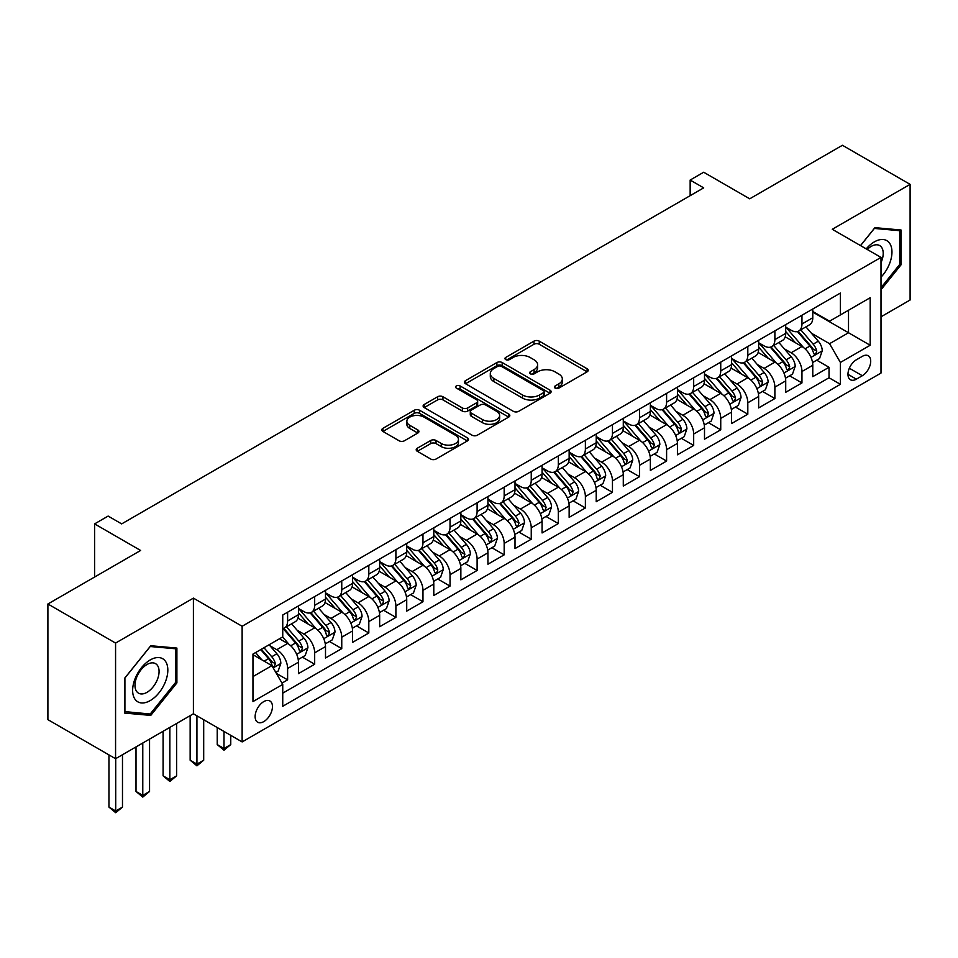 <?xml version="1.0" encoding="UTF-8"?>
<svg xmlns="http://www.w3.org/2000/svg" width="958" height="958" viewBox="0 0 958 958"><rect width="100%" height="100%" fill="white"/><g stroke="black" fill="none" stroke-linecap="round" stroke-linejoin="round"><path stroke-width="1.44" d="M555.149 388.122A2.635 1.521 0 0 0 558.861 388.122L587.098 371.824A3.76 2.167 0 0 0 588.2 370.291A3.76 2.167 0 0 0 587.098 368.758L539.27 341.144A3.76 2.167 0 0 0 533.953 341.144L505.716 357.442A2.635 1.521 0 0 0 504.95 358.508A2.635 1.521 0 0 0 505.716 359.585A2.635 1.521 0 0 0 509.44 359.585L513.093 357.478A12.023 6.946 0 0 1 530.097 357.478L534.085 359.777A12.023 6.946 0 0 1 537.606 364.687A12.023 6.946 0 0 1 534.085 369.596L530.433 371.704A2.635 1.521 0 0 0 529.666 372.782A2.635 1.521 0 0 0 530.433 373.859A2.635 1.521 0 0 0 534.157 373.859L537.809 371.74A12.023 6.946 0 0 1 554.814 371.74L558.801 374.051A12.023 6.946 0 0 1 562.322 378.949A12.023 6.946 0 0 1 558.801 383.859L555.149 385.978A2.635 1.521 0 0 0 554.371 387.044A2.635 1.521 0 0 0 555.149 388.122L555.149 385.978M263.785 721.602A12.25 7.077 120 0 0 271.797 710.812A12.25 7.077 120 0 0 269.916 700.993A12.25 7.077 120 0 0 263.785 701.591A12.25 7.077 120 0 0 255.786 712.393A12.25 7.077 120 0 0 257.666 722.212A12.25 7.077 120 0 0 263.785 721.602M417.305 448.224A3.76 2.167 0 0 0 416.203 449.757A3.76 2.167 0 0 0 417.305 451.29L430.729 459.038A3.76 2.167 0 0 0 436.034 459.038L467.396 440.931A3.76 2.167 0 0 0 468.498 439.399A3.76 2.167 0 0 0 467.396 437.866L419.568 410.252A3.76 2.167 0 0 0 414.251 410.252L382.889 428.358A3.76 2.167 0 0 0 381.799 429.891A3.76 2.167 0 0 0 382.889 431.423L399.103 440.776A3.76 2.167 0 0 0 404.42 440.776L417.832 433.028A3.76 2.167 0 0 0 418.933 431.495A3.76 2.167 0 0 0 417.832 429.962L409.796 425.328A10.047 5.808 0 0 1 406.851 421.221A10.047 5.808 0 0 1 413.054 415.856A10.047 5.808 0 0 1 424.011 417.113L455.505 435.291A10.047 5.808 0 0 1 458.451 439.399A10.047 5.808 0 0 1 452.236 444.763A10.047 5.808 0 0 1 441.291 443.506L436.034 440.476A3.76 2.167 0 0 0 430.729 440.476L417.305 448.224L417.305 451.29M881.001 316.811L910.1 300.01L910.1 184.355L842.429 145.281L749.707 198.809L703.687 172.236L690.155 180.056L703.687 187.864L121.666 523.894L108.134 516.075L94.603 523.894L94.603 577.027M115.571 643.069L115.571 758.724L193.408 713.782L193.408 598.127L115.571 643.069L47.9 603.995L140.622 550.467L94.603 523.894M193.408 598.127L242.134 626.269L881.001 257.415L881.001 373.069L242.134 741.923L242.134 626.269M910.1 184.355L832.274 229.285L881.001 257.415M513.356 411.329A3.76 2.167 0 0 0 518.673 411.329L550.024 393.223A3.76 2.167 0 0 0 551.125 391.69A3.76 2.167 0 0 0 550.024 390.157L502.196 362.543A3.76 2.167 0 0 0 496.891 362.543L465.528 380.637A3.76 2.167 0 0 0 464.426 382.182A3.76 2.167 0 0 0 465.528 383.715L513.356 411.329M457.421 388.685A2.635 1.521 0 0 1 460.079 389.056L460.079 385.93L508.71 414.012A3.76 2.167 0 0 1 509.812 415.544A3.76 2.167 0 0 1 508.71 417.077L477.359 435.183A3.76 2.167 0 0 1 472.043 435.183L424.214 407.569L424.214 404.492A3.76 2.167 0 0 0 423.113 406.036A3.76 2.167 0 0 0 424.214 407.569M424.214 404.492L437.626 396.756A3.76 2.167 0 0 1 442.943 396.756L462.343 407.952A3.76 2.167 0 0 0 467.66 407.952L476.557 402.815A3.76 2.167 0 0 0 477.659 401.27A3.76 2.167 0 0 0 476.557 399.737L456.367 388.086A2.635 1.521 0 0 1 455.589 387.008A2.635 1.521 0 0 1 457.217 385.607A2.635 1.521 0 0 1 460.079 385.93M115.571 758.724L47.9 719.65L47.9 603.995M281.999 683.114L287.616 679.869L276.371 673.39M269.988 645.788L276.778 649.704A15.316 8.838 60 0 1 287.616 668.468L298.441 662.206L298.441 673.618L314.679 664.241L302.369 657.128M297.052 630.148L303.854 634.076A15.316 8.838 60 0 1 314.679 652.829L325.504 646.578L325.504 657.99L341.755 648.614L329.432 641.501M324.127 614.521L330.929 618.449A15.316 8.838 60 0 1 341.755 637.202L352.58 630.951L352.58 642.363L368.818 632.987L356.508 625.873M351.203 598.894L357.993 602.822A15.316 8.838 60 0 1 368.818 621.574L379.655 615.323L379.655 626.736L395.894 617.359L383.571 610.246M378.266 583.266L385.068 587.194A15.316 8.838 60 0 1 395.894 605.947L406.719 599.696L406.719 611.108L422.969 601.732L410.647 594.619M405.342 567.639L412.132 571.567A15.316 8.838 60 0 1 422.969 590.32L433.794 584.069L433.794 595.481L450.032 586.092L437.722 578.991M432.405 552.012L439.207 555.927A15.316 8.838 60 0 1 450.032 574.692L460.858 568.441L460.858 579.841L477.108 570.465L464.786 563.352M459.481 536.384L466.283 540.3A15.316 8.838 60 0 1 477.108 559.065L487.933 552.802L487.933 564.214L504.171 554.838L491.861 547.725M486.556 520.745L493.346 524.673A15.316 8.838 60 0 1 504.171 543.426L515.009 537.175L515.009 548.587L531.247 539.21L518.925 532.097M513.62 505.117L520.422 509.045A15.316 8.838 60 0 1 531.247 527.798L542.072 521.547L542.072 532.959L558.322 523.583L546 516.47M540.695 489.49L547.485 493.418A15.316 8.838 60 0 1 558.322 512.171L569.148 505.92L569.148 517.332L585.386 507.956L573.076 500.842M567.759 473.863L574.561 477.791A15.316 8.838 60 0 1 585.386 496.543L596.211 490.292L596.211 501.705L612.461 492.328L600.139 485.215M594.834 458.235L601.636 462.163A15.316 8.838 60 0 1 612.461 480.916L623.287 474.665L623.287 486.077L639.525 476.689L627.215 469.588M621.91 442.608L628.699 446.524A15.316 8.838 60 0 1 639.525 465.289L650.362 459.038L650.362 470.438L666.6 461.061L654.278 453.948M648.973 426.981L655.775 430.896A15.316 8.838 60 0 1 666.6 449.661L677.426 443.398L677.426 454.81L693.676 445.434L681.354 438.321M676.049 411.341L682.838 415.269A15.316 8.838 60 0 1 693.676 434.022L704.501 427.771L704.501 439.183L720.739 429.807L708.429 422.694M703.112 395.714L709.914 399.642A15.316 8.838 60 0 1 720.739 418.395L731.565 412.144L731.565 423.556L747.815 414.179L735.493 407.066M730.188 380.087L736.977 384.014A15.316 8.838 60 0 1 747.815 402.767L758.64 396.516L758.64 407.928L774.878 398.552L762.568 391.439M757.263 364.459L764.053 368.387A15.316 8.838 60 0 1 774.878 387.14L785.716 380.889L785.716 392.301L801.954 382.925L801.954 371.512A15.316 8.838 -120 0 0 791.128 352.76L784.327 348.832M789.631 375.811L801.954 382.925M298.441 662.206A15.316 8.838 -120 0 0 287.616 643.453L279.485 638.77M325.504 646.578A15.316 8.838 -120 0 0 314.679 627.825L297.938 618.161M352.58 630.951A15.316 8.838 -120 0 0 341.755 612.198L325.013 602.534M379.655 615.323A15.316 8.838 -120 0 0 368.818 596.571L352.077 586.907M406.719 599.696A15.316 8.838 -120 0 0 395.894 580.943L379.152 571.279M433.794 584.069A15.316 8.838 -120 0 0 422.969 565.316L406.228 555.64M460.858 568.441A15.316 8.838 -120 0 0 450.032 549.676L433.291 540.013M487.933 552.802A15.316 8.838 -120 0 0 477.108 534.049L460.367 524.385M515.009 537.175A15.316 8.838 -120 0 0 504.171 518.422L487.43 508.758M542.072 521.547A15.316 8.838 -120 0 0 531.247 502.794L514.506 493.131M569.148 505.92A15.316 8.838 -120 0 0 558.322 487.167L541.581 477.503M596.211 490.292A15.316 8.838 -120 0 0 585.386 471.54L568.645 461.876M623.287 474.665A15.316 8.838 -120 0 0 612.461 455.912L595.72 446.236M650.362 459.038A15.316 8.838 -120 0 0 639.525 440.273L622.784 430.609M677.426 443.398A15.316 8.838 -120 0 0 666.6 424.645L649.859 414.982M704.501 427.771A15.316 8.838 -120 0 0 693.676 409.018L676.935 399.354M731.565 412.144A15.316 8.838 -120 0 0 720.739 393.391L703.998 383.727M758.64 396.516A15.316 8.838 -120 0 0 747.815 377.763L731.074 368.1M785.716 380.889A15.316 8.838 -120 0 0 774.878 362.136L758.137 352.472M862.32 356.352L856.368 359.789A11.867 6.85 120 0 0 848.608 370.243A11.867 6.85 120 0 0 850.429 379.751A11.867 6.85 120 0 0 856.368 379.164L862.32 375.728A11.867 6.85 120 0 0 870.068 365.273A11.867 6.85 120 0 0 868.259 355.765A11.867 6.85 120 0 0 862.32 356.352M252.96 676.587L271.904 665.654L282.742 684.407L282.742 706.285L840.394 384.326L840.394 362.447L829.568 343.694L811.402 333.204M282.742 684.407L252.96 701.591L252.96 654.086L282.742 636.89L282.742 615.012L840.394 293.052L840.394 314.931L870.175 297.734L870.175 345.251L840.394 362.447M298.441 608.45L303.854 611.575A15.316 8.838 60 0 0 311.506 612.33L322.343 606.079A15.316 8.838 -120 0 0 325.504 599.073L325.504 590.32M325.504 592.822L330.929 595.948A15.316 8.838 60 0 0 338.581 596.702L349.407 590.451A15.316 8.838 -120 0 0 352.58 583.434L352.58 574.692M352.58 577.183L357.993 580.308A15.316 8.838 60 0 0 365.657 581.075L376.482 574.824A15.316 8.838 -120 0 0 379.655 567.807L379.655 559.053M379.655 561.556L385.068 564.681A15.316 8.838 60 0 0 392.72 565.448L403.546 559.197A15.316 8.838 -120 0 0 406.719 552.179L406.719 543.426M406.719 545.928L412.132 549.054A15.316 8.838 60 0 0 419.796 549.82L430.621 543.557A15.316 8.838 -120 0 0 433.794 536.552L433.794 527.798M433.794 530.301L439.207 533.426A15.316 8.838 60 0 0 446.859 534.181L457.696 527.93A15.316 8.838 -120 0 0 460.858 520.924L460.858 512.171M460.858 514.674L466.283 517.799A15.316 8.838 60 0 0 473.935 518.553L484.76 512.302A15.316 8.838 -120 0 0 487.933 505.297L487.933 496.543M487.933 499.046L493.346 502.172A15.316 8.838 60 0 0 501.01 502.926L511.835 496.675A15.316 8.838 -120 0 0 515.009 489.67L515.009 480.916M515.009 483.419L520.422 486.544A15.316 8.838 60 0 0 528.074 487.299L538.899 481.048A15.316 8.838 -120 0 0 542.072 474.03L542.072 465.289M542.072 467.779L547.485 470.905A15.316 8.838 60 0 0 555.149 471.671L565.974 465.42A15.316 8.838 -120 0 0 569.148 458.403L569.148 449.649M569.148 452.152L574.561 455.278A15.316 8.838 60 0 0 582.213 456.044L593.05 449.793A15.316 8.838 -120 0 0 596.211 442.776L596.211 434.022M596.211 436.525L601.636 439.65A15.316 8.838 60 0 0 609.288 440.417L620.113 434.154A15.316 8.838 -120 0 0 623.287 427.148L623.287 418.395M623.287 420.897L628.699 424.023A15.316 8.838 60 0 0 636.351 424.777L647.189 418.526A15.316 8.838 -120 0 0 650.362 411.521L650.362 402.767M650.362 405.27L655.775 408.395A15.316 8.838 60 0 0 663.427 409.15L674.252 402.899A15.316 8.838 -120 0 0 677.426 395.894L677.426 387.14M677.426 389.643L682.838 392.768A15.316 8.838 60 0 0 690.502 393.522L701.328 387.272A15.316 8.838 -120 0 0 704.501 380.266L704.501 371.512M704.501 374.015L709.914 377.141A15.316 8.838 60 0 0 717.566 377.895L728.403 371.644A15.316 8.838 -120 0 0 731.565 364.627L731.565 355.885M731.565 358.376L736.977 361.501A15.316 8.838 60 0 0 744.641 362.268L755.467 356.017A15.316 8.838 -120 0 0 758.64 348.999L758.64 340.246M758.64 342.748L764.053 345.874A15.316 8.838 60 0 0 771.705 346.64L782.542 340.389A15.316 8.838 -120 0 0 785.716 333.372L785.716 324.618M282.742 693.161L829.029 377.763L829.029 367.285L812.779 376.662L812.779 365.261A15.316 8.838 -120 0 0 801.954 346.509L785.213 336.833M785.716 327.121L791.128 330.247A15.316 8.838 -120 0 0 798.78 331.001A15.316 8.838 -120 0 0 801.954 323.996L801.954 315.242M798.78 331.001L809.606 324.75A15.316 8.838 -120 0 0 812.779 317.745L812.779 308.991M287.616 612.198L287.616 620.952A15.316 8.838 60 0 1 284.442 627.957A15.316 8.838 60 0 1 282.742 628.58M284.442 627.957L295.268 621.706A15.316 8.838 -120 0 0 298.441 614.701L298.441 605.947M314.679 596.571L314.679 605.324A15.316 8.838 60 0 1 311.506 612.33M341.755 580.943L341.755 589.697A15.316 8.838 60 0 1 338.581 596.702M368.818 565.304L368.818 574.058A15.316 8.838 60 0 1 365.657 581.075M395.894 549.676L395.894 558.43A15.316 8.838 60 0 1 392.72 565.448M422.969 534.049L422.969 542.803A15.316 8.838 60 0 1 419.796 549.82M450.032 518.422L450.032 527.175A15.316 8.838 60 0 1 446.859 534.181M477.108 502.794L477.108 511.548A15.316 8.838 60 0 1 473.935 518.553M504.171 487.167L504.171 495.921A15.316 8.838 60 0 1 501.01 502.926M531.247 471.54L531.247 480.293A15.316 8.838 60 0 1 528.074 487.299M558.322 455.9L558.322 464.654A15.316 8.838 60 0 1 555.149 471.671M585.386 440.273L585.386 449.027A15.316 8.838 60 0 1 582.213 456.044M612.461 424.645L612.461 433.399A15.316 8.838 60 0 1 609.288 440.417M639.525 409.018L639.525 417.772A15.316 8.838 60 0 1 636.351 424.777M666.6 393.391L666.6 402.144A15.316 8.838 60 0 1 663.427 409.15M693.676 377.763L693.676 386.517A15.316 8.838 60 0 1 690.502 393.522M720.739 362.136L720.739 370.89A15.316 8.838 60 0 1 717.566 377.895M747.815 346.497L747.815 355.25A15.316 8.838 60 0 1 744.641 362.268M774.878 330.869L774.878 339.623A15.316 8.838 60 0 1 771.705 346.64M774.878 387.14L774.878 398.552M747.815 402.767L747.815 414.179M720.739 418.395L720.739 429.807M693.676 434.022L693.676 445.434M666.6 449.661L666.6 461.061M639.525 465.289L639.525 476.689M612.461 480.916L612.461 492.328M585.386 496.543L585.386 507.956M558.322 512.171L558.322 523.583M531.247 527.798L531.247 539.21M504.171 543.426L504.171 554.838M477.108 559.065L477.108 570.465M450.032 574.692L450.032 586.092M422.969 590.32L422.969 601.732M395.894 605.947L395.894 617.359M368.818 621.574L368.818 632.987M341.755 637.202L341.755 648.614M314.679 652.829L314.679 664.241M287.616 668.468L287.616 679.869M271.904 665.654L252.96 654.709M829.568 343.694L848.513 332.749L848.513 310.248L870.175 297.734M812.779 312.116L870.175 345.251M812.779 311.494L829.568 321.181L840.394 314.931M193.408 713.782L242.134 741.923M690.155 180.056L690.155 195.683M816.707 360.184L829.029 367.285M829.029 377.763L840.394 384.326M881.001 289.747L901.035 264.827L901.035 230.004L874.905 227.669L860.5 245.583M124.648 713.075L150.765 715.41L176.895 682.91L176.895 648.075L150.765 645.74L124.648 678.24L124.648 713.075M899.682 264.049L901.035 264.827M175.542 682.132L176.895 682.91M148.011 713.818L150.765 715.41M556.191 388.493L558.801 386.984A12.023 6.946 0 0 0 562.322 382.086L562.322 378.949M537.606 364.687L537.606 367.812A12.023 6.946 0 0 1 534.085 372.722L531.486 374.231M587.098 368.758L587.098 371.824L539.27 344.269A3.76 2.167 0 0 0 533.953 344.269L506.77 359.957M549.976 393.247L502.196 365.669A3.76 2.167 0 0 0 496.891 365.669L465.576 383.739M543.39 392.756A2.635 1.521 0 0 0 544.156 391.69A2.635 1.521 0 0 0 543.39 390.613L501.405 366.375A2.635 1.521 0 0 0 497.681 366.375L493.825 368.602A12.023 6.946 0 0 0 490.304 373.512A12.023 6.946 0 0 0 493.825 378.422L522.529 394.983A12.023 6.946 0 0 0 539.534 394.983L543.39 392.756L543.39 395.882A2.635 1.521 0 0 0 544.156 394.816L544.156 391.69M490.304 373.512L490.304 376.638A12.023 6.946 0 0 0 493.825 381.547L493.825 378.422M543.39 395.882L539.534 398.109A12.023 6.946 0 0 1 522.529 398.109L493.825 381.547M424.262 407.593L437.626 399.881L437.626 396.756M477.659 401.27L477.659 404.396A3.76 2.167 0 0 1 476.557 405.941L467.66 411.078A3.76 2.167 0 0 1 462.343 411.078L442.943 399.881A3.76 2.167 0 0 0 437.626 399.881M460.079 389.056L508.662 417.101M482.473 419.568A10.047 5.808 0 0 0 493.43 420.825A10.047 5.808 0 0 0 499.633 415.461A10.047 5.808 0 0 0 496.687 411.365L485.598 404.959A3.76 2.167 0 0 0 480.281 404.959L471.372 410.096A3.76 2.167 0 0 0 470.282 411.629A3.76 2.167 0 0 0 471.372 413.161L482.473 419.568L482.473 422.694A10.047 5.808 0 0 0 493.43 423.951A10.047 5.808 0 0 0 499.633 418.586L499.633 415.461M470.282 411.629L470.282 414.754A3.76 2.167 0 0 0 471.372 416.287L471.372 413.161M482.473 422.694L471.372 416.287M458.451 439.399L458.451 442.524A10.047 5.808 0 0 1 452.236 447.889A10.047 5.808 0 0 1 441.291 446.632L436.034 443.602A3.76 2.167 0 0 0 430.729 443.602L417.353 451.314M406.851 421.221L406.851 424.346A10.047 5.808 0 0 0 409.796 428.454L409.796 425.328M417.784 433.064L409.796 428.454M467.336 440.955L419.568 413.377A3.76 2.167 0 0 0 414.251 413.377L382.949 431.447M812.552 362.579L819.545 358.543L822.251 350.724A10.143 5.856 -120 0 0 818.3 341.192L805.929 326.882M803.463 347.491L788.793 330.51A29.291 16.909 -120 0 0 785.716 327.289M795.415 342.724L787.213 333.228A24.309 14.035 -120 0 0 785.716 331.6M797.403 331.552L809.917 346.042A10.143 5.856 60 0 1 813.534 353.035L814.264 354.232L815.641 354.041L816.779 351.155A10.143 5.856 -120 0 0 813.162 344.161L800.792 329.851M798.134 331.324L811.582 346.88A5.173 2.982 60 0 1 812.887 348.904L816.779 351.155M881.001 277.173A24.884 14.37 120 0 0 891.635 248.314A24.884 14.37 120 0 0 874.367 241.871A24.884 14.37 120 0 0 866.212 248.876M881.001 262.684A17.04 9.831 120 0 0 879.683 245.583A17.04 9.831 120 0 0 871.157 246.422A17.04 9.831 120 0 0 867.23 249.463M860.559 245.619L874.367 228.435L899.682 230.698L899.682 264.444L881.001 287.687M898.005 229.728L899.682 230.698M165.471 681.629A24.884 14.37 120 0 0 159.028 657.583A24.884 14.37 120 0 0 134.994 678.899A24.884 14.37 120 0 0 141.425 702.933A24.884 14.37 120 0 0 165.471 681.629M157.459 679.342A17.04 9.831 120 0 0 155.543 663.655A17.04 9.831 120 0 0 136.587 677.486A17.04 9.831 120 0 0 138.503 693.161A17.04 9.831 120 0 0 157.459 679.342M124.911 711.746L124.911 678.001L150.226 646.518L175.542 648.77L175.542 682.527L150.226 714.009L124.648 711.59M173.865 647.812L175.542 648.77M785.488 378.206L792.482 374.171L795.188 366.351A10.143 5.856 -120 0 0 791.236 356.831L778.866 342.509M776.387 363.118L761.718 346.137A29.291 16.909 -120 0 0 758.64 342.916M768.34 358.352L760.137 348.856A24.309 14.035 -120 0 0 758.64 347.227M770.328 347.191L782.842 361.669A10.143 5.856 60 0 1 786.458 368.662L787.201 369.86L788.566 369.668L789.703 366.782A10.143 5.856 -120 0 0 786.087 359.801L773.717 345.479M771.07 346.952L784.506 362.519A5.173 2.982 60 0 1 785.811 364.531L789.703 366.782M758.413 393.834L765.406 389.798L768.112 381.979A10.143 5.856 -120 0 0 764.161 372.458L751.79 358.136M749.312 378.745L734.642 361.765A29.291 16.909 -120 0 0 731.565 358.543M741.276 373.991L733.062 364.483A24.309 14.035 -120 0 0 731.565 362.854M743.264 362.819L755.766 377.296A10.143 5.856 60 0 1 759.383 384.29L760.125 385.487L761.502 385.296L762.64 382.41A10.143 5.856 -120 0 0 759.023 375.428L746.653 361.106M743.995 362.579L757.443 378.147A5.173 2.982 60 0 1 758.736 380.158L762.64 382.41M731.337 409.461L738.343 405.426L741.037 397.606A10.143 5.856 -120 0 0 737.097 388.086L724.727 373.764M722.248 394.385L707.579 377.392A29.291 16.909 -120 0 0 704.501 374.183M714.201 389.619L705.998 380.11A24.309 14.035 -120 0 0 704.501 378.482M716.189 378.446L728.703 392.924A10.143 5.856 60 0 1 732.319 399.917L733.05 401.115L734.427 400.923L735.564 398.037A10.143 5.856 -120 0 0 731.948 391.056L719.578 376.734M716.931 378.206L730.367 393.774A5.173 2.982 60 0 1 731.673 395.798L735.564 398.037M704.274 425.089L711.267 421.053L713.973 413.233A10.143 5.856 -120 0 0 710.022 403.713L697.652 389.391M695.173 410.012L680.503 393.031A29.291 16.909 -120 0 0 677.426 389.81M687.125 405.246L678.923 395.75A24.309 14.035 -120 0 0 677.426 394.109M689.113 394.073L701.627 408.563A10.143 5.856 60 0 1 705.244 415.544L705.986 416.754L707.351 416.562L708.501 413.676A10.143 5.856 -120 0 0 704.872 406.683L692.514 392.361M689.856 393.834L703.292 409.401A5.173 2.982 60 0 1 704.597 411.425L708.501 413.676M677.198 440.716L684.192 436.68L686.898 428.873A10.143 5.856 -120 0 0 682.946 419.341L670.588 405.018M668.109 425.639L653.44 408.659A29.291 16.909 -120 0 0 650.362 405.438M660.062 420.873L651.859 411.377A24.309 14.035 -120 0 0 650.362 409.737M662.05 409.701L674.564 424.19A10.143 5.856 60 0 1 678.18 431.172L678.911 432.381L680.288 432.19L681.425 429.304A10.143 5.856 -120 0 0 677.809 422.31L665.439 407.988M662.78 409.461L676.228 425.029A5.173 2.982 60 0 1 677.534 427.052L681.425 429.304M650.135 456.355L657.128 452.308L659.834 444.5A10.143 5.856 -120 0 0 655.883 434.968L643.513 420.646M641.034 441.267L626.364 424.286A29.291 16.909 -120 0 0 623.287 421.065M632.987 436.501L624.784 427.005A24.309 14.035 -120 0 0 623.287 425.364M634.974 425.328L647.488 439.818A10.143 5.856 60 0 1 651.105 446.799L651.847 448.009L653.212 447.817L654.35 444.931A10.143 5.856 -120 0 0 650.733 437.938L638.363 423.616M635.717 425.101L649.153 440.656A5.173 2.982 60 0 1 650.458 442.68L654.35 444.931M623.059 471.983L630.053 467.947L632.759 460.127A10.143 5.856 -120 0 0 628.807 450.595L616.437 436.285M613.958 456.894L599.289 439.914A29.291 16.909 -120 0 0 596.211 436.692M605.923 452.128L597.708 442.632A24.309 14.035 -120 0 0 596.211 441.003M607.911 440.955L620.413 455.445A10.143 5.856 60 0 1 624.029 462.439L624.772 463.636L626.149 463.444L627.286 460.559A10.143 5.856 -120 0 0 623.67 453.565L611.3 439.255M608.641 440.728L622.089 456.283A5.173 2.982 60 0 1 623.383 458.307L627.286 460.559M595.984 487.61L602.989 483.574L605.684 475.755A10.143 5.856 -120 0 0 601.744 466.235L589.374 451.913M586.895 472.522L572.225 455.541A29.291 16.909 -120 0 0 569.148 452.32M578.848 467.755L570.645 458.259A24.309 14.035 -120 0 0 569.148 456.631M580.835 456.595L593.349 471.073A10.143 5.856 60 0 1 596.966 478.066L597.696 479.263L599.073 479.072L600.211 476.186A10.143 5.856 -120 0 0 596.595 469.204L584.224 454.882M581.578 456.355L595.014 471.923A5.173 2.982 60 0 1 596.319 473.935L600.211 476.186M568.92 503.237L575.914 499.202L578.62 491.382A10.143 5.856 -120 0 0 574.668 481.862L562.298 467.54M559.819 488.149L545.15 471.168A29.291 16.909 -120 0 0 542.072 467.947M551.772 483.395L543.569 473.887A24.309 14.035 -120 0 0 542.072 472.258M553.76 472.222L566.274 486.7A10.143 5.856 60 0 1 569.89 493.693L570.633 494.891L571.998 494.699L573.147 491.813A10.143 5.856 -120 0 0 569.519 484.832L557.161 470.51M554.502 471.983L567.938 487.55A5.173 2.982 60 0 1 569.244 489.562L573.147 491.813M541.845 518.865L548.838 514.829L551.545 507.01A10.143 5.856 -120 0 0 547.593 497.489L535.235 483.167M532.756 503.788L518.086 486.796A29.291 16.909 -120 0 0 515.009 483.586M524.709 499.022L516.506 489.514A24.309 14.035 -120 0 0 515.009 487.885M526.696 487.85L539.21 502.327A10.143 5.856 60 0 1 542.827 509.321L543.557 510.518L544.934 510.327L546.072 507.441A10.143 5.856 -120 0 0 542.456 500.459L530.085 486.137M527.427 487.61L540.875 503.178A5.173 2.982 60 0 1 542.18 505.201L546.072 507.441M514.781 534.492L521.775 530.457L524.481 522.637A10.143 5.856 -120 0 0 520.529 513.117L508.159 498.795M505.68 519.416L491.011 502.435A29.291 16.909 -120 0 0 487.933 499.214M497.633 514.65L489.43 505.153A24.309 14.035 -120 0 0 487.933 503.513M499.621 503.477L512.135 517.967A10.143 5.856 60 0 1 515.751 524.948L516.494 526.158L517.859 525.966L518.996 523.08A10.143 5.856 -120 0 0 515.38 516.087L503.01 501.764M500.363 503.237L513.799 518.805A5.173 2.982 60 0 1 515.105 520.829L518.996 523.08M487.706 550.131L494.699 546.084L497.406 538.276A10.143 5.856 -120 0 0 493.454 528.744L481.084 514.422M478.605 535.043L463.935 518.062A29.291 16.909 -120 0 0 460.858 514.841M470.57 530.277L462.355 520.781A24.309 14.035 -120 0 0 460.858 519.14M472.557 519.104L485.059 533.594A10.143 5.856 60 0 1 488.676 540.575L489.418 541.785L490.795 541.593L491.933 538.707A10.143 5.856 -120 0 0 488.317 531.714L475.946 517.392M473.288 518.865L486.736 534.432A5.173 2.982 60 0 1 488.029 536.456L491.933 538.707M460.63 565.759L467.636 561.711L470.342 553.904A10.143 5.856 -120 0 0 466.39 544.372L454.02 530.049M451.541 550.67L436.872 533.69A29.291 16.909 -120 0 0 433.794 530.469M443.494 545.904L435.291 536.408A24.309 14.035 -120 0 0 433.794 534.768M445.482 534.732L457.996 549.221A10.143 5.856 60 0 1 461.612 556.203L462.355 557.412L463.72 557.221L464.858 554.335A10.143 5.856 -120 0 0 461.241 547.341L448.871 533.019M446.224 534.504L459.66 550.06A5.173 2.982 60 0 1 460.966 552.083L464.858 554.335M433.567 581.386L440.56 577.351L443.267 569.531A10.143 5.856 -120 0 0 439.315 559.999L426.945 545.689M424.466 566.298L409.796 549.317A29.291 16.909 -120 0 0 406.719 546.096M416.419 561.532L408.216 552.036A24.309 14.035 -120 0 0 406.719 550.407M418.418 550.359L430.92 564.849A10.143 5.856 60 0 1 434.537 571.842L435.279 573.04L436.644 572.848L437.794 569.962A10.143 5.856 -120 0 0 434.166 562.969L421.807 548.659M419.149 550.131L432.597 565.687A5.173 2.982 60 0 1 433.89 567.711L437.794 569.962M406.491 597.014L413.485 592.978L416.191 585.158A10.143 5.856 -120 0 0 412.239 575.638L399.881 561.316M397.402 581.925L382.733 564.945A29.291 16.909 -120 0 0 379.655 561.723M389.355 577.159L381.152 567.663A24.309 14.035 -120 0 0 379.655 566.034M391.343 565.998L403.857 580.476A10.143 5.856 60 0 1 407.473 587.47L408.204 588.667L409.581 588.475L410.719 585.589A10.143 5.856 -120 0 0 407.102 578.608L394.732 564.286M392.073 565.759L405.521 581.326A5.173 2.982 60 0 1 406.827 583.338L410.719 585.589M379.428 612.641L386.421 608.605L389.128 600.786A10.143 5.856 -120 0 0 385.176 591.266L372.806 576.944M370.327 597.553L355.658 580.572A29.291 16.909 -120 0 0 352.58 577.351M362.28 592.798L354.077 583.29A24.309 14.035 -120 0 0 352.58 581.662M364.268 581.626L376.781 596.104A10.143 5.856 60 0 1 380.398 603.097L381.14 604.294L382.505 604.103L383.643 601.217A10.143 5.856 -120 0 0 380.027 594.235L367.656 579.913M365.01 581.386L378.446 596.954A5.173 2.982 60 0 1 379.751 598.978L383.643 601.217M223.992 731.445L223.992 748.485L230.758 744.582L230.758 735.361M230.758 744.582L223.992 750.21L217.227 744.582L217.227 727.541M217.227 744.582L223.992 748.485L223.992 750.21M352.352 628.268L359.346 624.233L362.052 616.413A10.143 5.856 -120 0 0 358.1 606.893L345.73 592.571M343.251 613.192L328.582 596.199A29.291 16.909 -120 0 0 325.504 592.99M335.216 608.426L327.001 598.918A24.309 14.035 -120 0 0 325.504 597.289M337.204 597.253L349.706 611.731A10.143 5.856 60 0 1 353.322 618.724L354.065 619.934L355.442 619.73L356.58 616.844A10.143 5.856 -120 0 0 352.963 609.863L340.593 595.541M337.935 597.014L351.382 612.581A5.173 2.982 60 0 1 352.676 614.605L356.58 616.844M196.929 715.818L196.929 764.113L203.695 760.209L203.695 719.721M203.695 760.209L196.929 765.837L190.151 760.209L190.151 715.662M190.151 760.209L196.929 764.113L196.929 765.837M325.277 643.896L332.282 639.86L334.989 632.04A10.143 5.856 -120 0 0 331.037 622.52L318.667 608.198M316.188 628.819L301.519 611.839A29.291 16.909 -120 0 0 298.441 608.617M308.141 624.053L299.938 614.557A24.309 14.035 -120 0 0 298.441 612.916M310.129 612.88L322.642 627.37A10.143 5.856 60 0 1 326.259 634.352L327.001 635.561L328.366 635.37L329.504 632.484A10.143 5.856 -120 0 0 325.888 625.49L313.517 611.168M310.871 612.641L324.307 628.209A5.173 2.982 60 0 1 325.612 630.232L329.504 632.484M169.853 727.385L169.853 779.74L176.619 775.836L176.619 723.482M176.619 775.836L169.853 781.465L163.088 775.836L163.088 731.289M163.088 775.836L169.853 779.74L169.853 781.465M298.213 659.535L305.207 655.488L307.913 647.68A10.143 5.856 -120 0 0 303.961 638.148L291.591 623.826M289.112 644.447L282.634 636.95M281.065 639.681L280.023 638.459M283.065 628.508L295.567 642.998A10.143 5.856 60 0 1 299.183 649.979L299.926 651.189L301.291 650.997L302.441 648.111A10.143 5.856 -120 0 0 298.824 641.118L286.454 626.795M283.796 628.268L297.243 643.836A5.173 2.982 60 0 1 298.537 645.86L302.441 648.111M142.778 743.013L142.778 795.38L149.556 791.464L149.556 739.109M149.556 791.464L142.778 797.092L136.012 791.464L136.012 746.917M136.012 791.464L142.778 795.38L142.778 797.092M275.832 672.444L278.131 671.115L280.838 663.307A10.143 5.856 -120 0 0 276.886 653.775L269.102 644.758M261.833 659.834L255.57 652.578M254.002 655.308L252.96 654.11M260.708 649.608L268.503 658.625A10.143 5.856 60 0 1 272.12 665.606L272.85 666.816L274.228 666.624L275.365 663.738A10.143 5.856 -120 0 0 271.749 656.745L263.965 647.728M261.342 649.249L270.168 659.463A5.173 2.982 60 0 1 271.473 661.487L275.365 663.738M115.714 758.64L115.714 811.007L122.48 807.091L122.48 754.736M122.48 807.091L115.714 812.719L108.949 807.091L108.949 754.892M108.949 807.091L115.714 811.007L115.714 812.719M276.778 649.704L287.616 643.453M303.854 634.076L314.679 627.825M330.929 618.449L341.755 612.198M357.993 602.822L368.818 596.571M385.068 587.194L395.894 580.943M412.132 571.567L422.969 565.316M439.207 555.927L450.032 549.676M466.283 540.3L477.108 534.049M493.346 524.673L504.171 518.422M520.422 509.045L531.247 502.794M547.485 493.418L558.322 487.167M574.561 477.791L585.386 471.54M601.636 462.163L612.461 455.912M628.699 446.524L639.525 440.273M655.775 430.896L666.6 424.645M682.838 415.269L693.676 409.018M709.914 399.642L720.739 393.391M736.977 384.014L747.815 377.763M764.053 368.387L774.878 362.136M791.128 352.76L801.954 346.509M801.954 323.996L812.779 317.745M287.616 620.952L298.441 614.701M314.679 605.324L325.504 599.073M341.755 589.697L352.58 583.434M368.818 574.058L379.655 567.807M395.894 558.43L406.719 552.179M422.969 542.803L433.794 536.552M450.032 527.175L460.858 520.924M477.108 511.548L487.933 505.297M504.171 495.921L515.009 489.67M531.247 480.293L542.072 474.03M558.322 464.654L569.148 458.403M585.386 449.027L596.211 442.776M612.461 433.399L623.287 427.148M639.525 417.772L650.362 411.521M666.6 402.144L677.426 395.894M693.676 386.517L704.501 380.266M720.739 370.89L731.565 364.627M747.815 355.25L758.64 348.999M774.878 339.623L785.716 333.372M801.954 371.512L812.779 365.261M849.339 368.231L862.32 375.728M847.974 374.327L856.368 379.164M558.801 386.984L558.801 383.859M530.433 373.859L530.433 371.704M534.085 372.722L534.085 369.596M505.716 359.585L505.716 357.442M533.953 344.269L533.953 341.144M539.27 344.269L539.27 341.144M465.528 383.715L465.528 380.637M496.891 365.669L496.891 362.543M502.196 365.669L502.196 362.543M550.024 393.223L550.024 390.157M522.529 398.109L522.529 394.983M539.534 398.109L539.534 394.983M442.943 399.881L442.943 396.756M462.343 411.078L462.343 407.952M467.66 411.078L467.66 407.952M476.557 405.941L476.557 402.815M508.71 417.077L508.71 414.012M430.729 443.602L430.729 440.476M436.034 443.602L436.034 440.476M441.291 446.632L441.291 443.506M417.832 433.028L417.832 429.962M382.889 431.423L382.889 428.358M414.251 413.377L414.251 410.252M419.568 413.377L419.568 410.252M467.396 440.931L467.396 437.866M811.007 357.37L822.192 350.915M788.793 330.51L790.182 329.708M813.162 344.161L818.3 341.192M805.079 348.832L809.917 346.042M783.931 373.009L795.116 366.543M761.718 346.137L763.107 345.335M786.087 359.801L791.236 356.831M778.004 364.459L782.842 361.669M756.868 388.637L768.053 382.182M734.642 361.765L736.043 360.962M759.023 375.428L764.161 372.458M750.928 380.098L755.766 377.296M729.792 404.264L740.977 397.81M707.579 377.392L708.968 376.59M731.948 391.056L737.097 388.086M723.865 395.726L728.703 392.924M702.729 419.891L713.902 413.437M680.503 393.031L681.904 392.217M704.872 406.683L710.022 403.713M696.789 411.353L701.627 408.563M675.653 435.519L686.838 429.064M653.44 408.659L654.829 407.845M677.809 422.31L682.946 419.341M669.726 426.981L674.564 424.19M648.578 451.146L659.763 444.692M626.364 424.286L627.753 423.484M650.733 437.938L655.883 434.968M642.65 442.608L647.488 439.818M621.514 466.774L632.699 460.319M599.289 439.914L600.69 439.111M623.67 453.565L628.807 450.595M615.575 458.235L620.413 455.445M594.439 482.413L605.624 475.946M572.225 455.541L573.614 454.739M596.595 469.204L601.744 466.235M588.511 473.863L593.349 471.073M567.375 498.04L578.548 491.586M545.15 471.168L546.551 470.366M569.519 484.832L574.668 481.862M561.436 489.502L566.274 486.7M540.3 513.668L551.485 507.213M518.086 486.796L519.476 485.993M542.456 500.459L547.593 497.489M534.372 505.129L539.21 502.327M513.225 529.295L524.409 522.84M491.011 502.435L492.4 501.621M515.38 516.087L520.529 513.117M507.297 520.757L512.135 517.967M486.161 544.922L497.346 538.468M463.935 518.062L465.337 517.248M488.317 531.714L493.454 528.744M480.221 536.384L485.059 533.594M459.086 560.55L470.27 554.095M436.872 533.69L438.261 532.888M461.241 547.341L466.39 544.372M453.158 552.012L457.996 549.221M432.022 576.177L443.195 569.723M409.796 549.317L411.198 548.515M434.166 562.969L439.315 559.999M426.082 567.639L430.92 564.849M404.947 591.816L416.131 585.35M382.733 564.945L384.122 564.142M407.102 578.608L412.239 575.638M399.019 583.266L403.857 580.476M377.871 607.444L389.056 600.989M355.658 580.572L357.059 579.77M380.027 594.235L385.176 591.266M371.944 598.906L376.781 596.104M350.808 623.071L361.992 616.617M328.582 596.199L329.983 595.397M352.963 609.863L358.1 606.893M344.868 614.533L349.706 611.731M323.732 638.699L334.917 632.244M301.519 611.839L302.908 611.024M325.888 625.49L331.037 622.52M317.805 630.16L322.642 627.37M296.669 654.326L307.841 647.871M298.824 641.118L303.961 638.148M290.729 645.788L295.567 642.998M273.198 667.882L280.778 663.499M271.749 656.745L276.886 653.775M264.121 661.152L268.503 658.625"/></g></svg>
